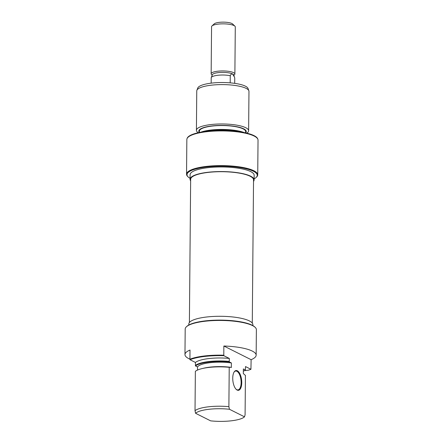 <?xml version="1.0" encoding="UTF-8"?>
<svg xmlns="http://www.w3.org/2000/svg" width="443" height="443" viewBox="0 0 443 443"><rect width="100%" height="100%" fill="white"/><g stroke="black" fill="none" stroke-linecap="round" stroke-linejoin="round"><path stroke-width="0.66" d="M211.97 25.954L214.279 23.828A9.491 2.376 0.5 0 1 222.469 22.15A9.491 2.376 0.5 0 1 231.91 23.518A9.491 2.376 0.5 0 1 232.619 23.988L234.89 26.154A11.867 2.974 -179.5 0 0 234.004 25.561A11.867 2.974 -179.5 0 0 222.209 23.856A11.867 2.974 -179.5 0 0 211.97 25.954A11.867 2.974 -179.5 0 0 211.56 26.718L211.15 73.809A11.867 2.974 0.5 0 1 220.265 71.002A11.867 2.974 0.5 0 1 233.594 72.658A11.867 2.974 0.5 0 1 234.879 74.02A11.867 2.974 0.5 0 1 234.469 74.784L233.815 75.388M234.879 74.02L235.288 26.923A11.867 2.974 -179.5 0 0 234.89 26.154M211.217 77.974A11.773 2.951 0.5 0 1 211.206 77.863A11.773 2.951 0.5 0 1 211.261 77.586A11.773 2.951 0.5 0 1 218.355 75.216A11.773 2.951 0.5 0 1 230.26 75.709C230.847 74.341 231.6 73.748 232.525 73.931A10.676 2.675 0.5 0 1 233.638 74.906L234.74 77.957A11.773 2.951 0.5 0 1 234.746 78.068L234.701 83.356L234.74 77.957M230.26 75.709L230.199 82.852M211.261 77.586L212.374 74.717A10.676 2.675 0.5 0 1 221.024 72.419A10.676 2.675 0.5 0 1 232.525 73.931L234.425 77.043M212.191 75.194L211.549 74.585A11.867 2.974 0.5 0 1 211.15 73.809M237.166 390.073A9.967 4.386 -96.8 0 1 236.141 389.303A9.967 4.386 -96.8 0 1 232.896 380.941A9.967 4.386 -96.8 0 1 234.092 372.048A9.967 4.386 -96.8 0 1 237.332 370.774A9.967 4.386 -96.8 0 1 241.762 382.686A9.967 4.386 -96.8 0 1 237.166 390.073M235.958 389.109A9.491 4.175 83.2 0 0 236.745 389.663A9.491 4.175 83.2 0 0 237.946 389.901A9.491 4.175 83.2 0 0 241.092 381.312A9.491 4.175 83.2 0 0 236.905 371.284A9.491 4.175 83.2 0 0 235.704 371.046A9.491 4.175 83.2 0 0 233.954 372.286M186.425 326.762L186.885 326.336A35.119 8.799 0.5 0 1 217.186 320.128A35.119 8.799 0.5 0 1 252.106 325.184A35.119 8.799 0.5 0 1 254.731 326.928L255.185 327.36A35.595 8.921 -179.5 0 0 252.527 325.594A35.595 8.921 -179.5 0 0 217.131 320.472A35.595 8.921 -179.5 0 0 186.425 326.762A35.595 8.921 -179.5 0 0 185.191 329.06L184.969 354.561A35.595 8.921 -179.5 0 0 188.818 358.647A35.595 8.921 -179.5 0 0 189.931 359.162M184.969 354.561A35.595 8.921 -179.5 0 1 190.008 350.048L189.931 359.234A35.595 8.921 0.5 0 1 223.787 355.208L223.865 346.016L251.115 359.694A35.595 8.921 -179.5 0 0 256.154 355.181L256.381 329.681A35.595 8.921 -179.5 0 0 255.185 327.36M252.853 325.583L252.864 324.597A32.034 8.024 -179.5 0 0 249.398 320.92A32.034 8.024 -179.5 0 0 213.41 316.446A32.034 8.024 -179.5 0 0 188.796 324.038L188.784 325.024M256.154 355.181A35.595 8.921 -179.5 0 0 252.305 351.094A35.595 8.921 -179.5 0 0 223.865 346.016M251.115 359.694L250.937 369.296L245.511 366.571L245.367 369.96L243.362 368.953L243.323 373.549L245.433 375.448L245.09 414.814L244.492 416.824A25.24 6.324 -179.5 0 1 210.635 420.85L195.584 413.297L195.02 410.705A26.104 6.54 0.5 0 1 228.881 406.68L229.441 409.266A25.24 6.324 -179.5 0 0 195.584 413.297M244.348 370.68L248.451 370.193A35.423 8.877 -179.5 0 0 250.937 369.296M228.881 406.68L229.225 367.313A26.104 6.54 -179.5 0 0 202.086 368.587L203.758 368.188A23.728 5.947 0.5 0 1 230.892 367.313L231.351 367.54L231.39 362.944A23.136 5.798 -179.5 0 0 197.534 366.976L197.506 370.066M243.34 371.201A25.932 6.495 -179.5 0 0 245.367 369.96M223.787 355.208L223.876 355.712A35.423 8.877 -179.5 0 0 190.019 359.738L189.931 359.234M229.275 361.422L229.385 361.937A25.932 6.495 -179.5 0 0 195.524 365.968L195.418 365.447A26.104 6.54 0.5 0 1 229.275 361.422L229.302 358.437A26.104 6.54 -179.5 0 0 195.441 362.463L195.418 365.447M229.441 409.266L244.492 416.824M202.086 368.587A26.104 6.54 -179.5 0 0 195.363 371.339L195.02 410.705M231.39 362.944L229.385 361.937M195.524 365.968L197.534 366.976M229.302 358.437L223.876 355.712M190.019 359.738L195.441 362.463M230.892 367.313L229.225 367.313M252.283 323.052L253.534 179.864A31.442 7.88 -179.5 0 0 232.874 172.277A31.442 7.88 -179.5 0 0 198.004 174.326A31.442 7.88 -179.5 0 0 190.651 179.315L189.399 322.504M254.132 178.878A35.119 8.799 -179.5 0 0 256.037 177.565A35.119 8.799 -179.5 0 0 253.451 171.269A35.119 8.799 -179.5 0 0 209.611 166.673A35.119 8.799 -179.5 0 0 188.186 176.973A35.119 8.799 -179.5 0 0 190.064 178.319M188.186 176.973L187.732 176.541A35.595 8.921 0.5 0 1 186.542 174.226A35.595 8.921 0.5 0 1 213.891 165.793A35.595 8.921 0.5 0 1 253.878 170.76A35.595 8.921 0.5 0 1 257.732 174.847A35.595 8.921 0.5 0 1 256.497 177.145L256.037 177.565M245.638 132.867A23.728 5.947 -179.5 0 0 243.672 128.83A23.728 5.947 -179.5 0 0 214.473 125.685A23.728 5.947 -179.5 0 0 199.367 132.463L199.378 131.145A23.136 5.798 0.5 0 1 217.153 125.662A23.136 5.798 0.5 0 1 243.146 128.891A23.136 5.798 0.5 0 1 245.649 131.549L245.638 132.867M198.237 132.712A26.104 6.54 0.5 0 1 196.415 130.281A26.104 6.54 0.5 0 1 216.477 124.101A26.104 6.54 0.5 0 1 245.799 127.739A26.104 6.54 0.5 0 1 248.623 130.74A26.104 6.54 0.5 0 1 246.762 133.133M187.007 138.698L187.184 138.244A35.423 8.877 0.5 0 1 215.874 130.613A35.423 8.877 0.5 0 1 254.033 135.63A35.423 8.877 0.5 0 1 257.715 138.858L257.881 139.318A35.595 8.921 -179.5 0 0 254.182 136.073A35.595 8.921 -179.5 0 0 215.835 131.028A35.595 8.921 -179.5 0 0 187.007 138.698A35.595 8.921 -179.5 0 0 186.846 139.534L186.542 174.226M257.732 174.847L258.031 140.16A35.595 8.921 -179.5 0 0 257.881 139.318M196.88 90.3L197.761 88.03A25.24 6.324 0.5 0 1 218.205 82.597A25.24 6.324 0.5 0 1 245.389 86.169A25.24 6.324 0.5 0 1 248.014 88.473L248.855 90.754A26.104 6.54 -179.5 0 0 246.142 88.373A26.104 6.54 -179.5 0 0 218.022 84.679A26.104 6.54 -179.5 0 0 196.88 90.3A26.104 6.54 -179.5 0 0 196.758 90.915L196.415 130.281M248.623 130.74L248.966 91.374A26.104 6.54 -179.5 0 0 248.855 90.754M190.634 180.855A32.034 8.024 0.5 0 1 190.058 179.31A32.034 8.024 0.5 0 1 214.672 171.718A32.034 8.024 0.5 0 1 250.66 176.192A32.034 8.024 0.5 0 1 254.127 179.869A32.034 8.024 0.5 0 1 253.518 181.403M190.058 179.31L190.097 174.714A32.034 8.024 0.5 0 1 214.711 167.127A32.034 8.024 0.5 0 1 250.699 171.596A32.034 8.024 0.5 0 1 254.166 175.273L254.127 179.869M200.867 132.169A25.932 6.495 0.5 0 1 244.137 132.551M241.324 132.031A26.104 6.54 -179.5 0 0 203.691 131.704M211.161 83.151L211.206 77.863"/></g></svg>
